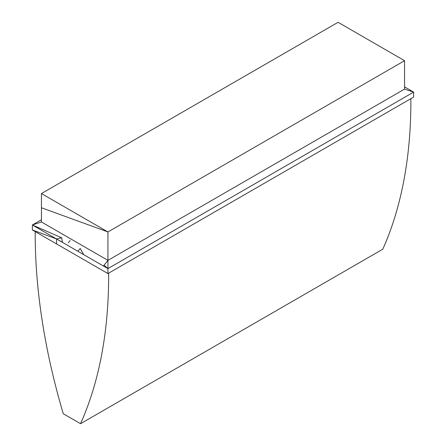 <?xml version="1.0" encoding="UTF-8"?>
<svg xmlns="http://www.w3.org/2000/svg" width="446" height="446" viewBox="0 0 446 446"><rect width="100%" height="100%" fill="white"/><g stroke="black" fill="none" stroke-linecap="round" stroke-linejoin="round"><path stroke-width="0.67" d="M404.561 86.875L413.632 92.11L413.632 97.077L107.915 273.576L107.915 268.615L59.558 240.695L62.362 242.262L61.732 237.818L32.368 224.996L41.445 221.974L41.445 193.553L107.932 231.948L107.938 260.364L41.445 221.974M68.277 242.847L70.156 240.505L68.277 242.847M107.938 260.364L103.388 266L107.938 260.364L107.915 268.615L413.632 92.11L404.561 89.111L107.938 260.364M80.191 248.472L77.922 251.288L73.596 248.801L83.753 254.66L80.191 248.472L77.894 251.271M59.558 240.689L56.553 238.961L59.558 240.695M59.591 240.656L62.362 242.262M32.368 229.963L32.368 224.996L56.558 238.956L32.368 229.963L56.553 243.923L56.553 238.961M404.561 89.111L404.561 60.689L338.068 22.3L41.445 193.553M32.368 224.996L41.445 219.761M107.915 273.576L56.553 243.923M41.439 207.764L107.932 231.948L404.561 60.689M35.206 231.602A525.561 303.436 -120 0 0 63.271 413.726L80.542 423.7L382.785 249.202A528.633 305.203 -120 0 0 410.872 98.666M80.542 423.7A528.633 305.203 -120 0 0 108.629 273.164M61.732 237.818L56.558 238.956M104.074 265.153L107.915 268.615"/></g></svg>
